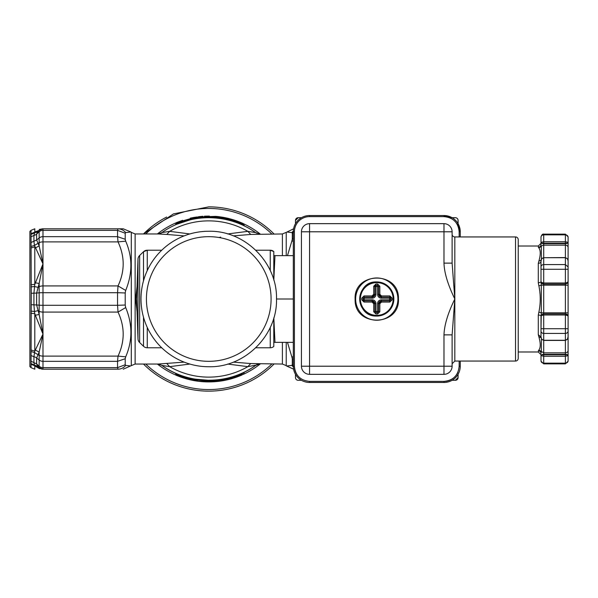 <?xml version="1.0" encoding="UTF-8"?>
<svg xmlns="http://www.w3.org/2000/svg" width="598" height="598" viewBox="0 0 598 598"><rect width="100%" height="100%" fill="white"/><g stroke="black" fill="none" stroke-linecap="round" stroke-linejoin="round"><path stroke-width="0.9" d="M208.754 366.746C244.963 367.68 277.442 335.201 276.508 299C277.442 262.799 244.963 230.32 208.754 231.254A67.746 67.746 0 0 0 141.008 299A67.746 67.746 0 0 0 208.754 366.746M208.754 236.673A62.327 62.327 0 0 1 271.088 299A62.327 62.327 0 0 1 208.754 361.327A62.327 62.327 0 0 1 146.428 299A62.327 62.327 0 0 1 208.754 236.673M255.772 347.782L270.251 347.782A5.419 5.419 180 0 0 273.794 346.459L273.794 317.972M255.772 250.218L270.251 250.218A5.419 5.419 0 0 1 273.794 251.541L273.794 280.028M143.498 280.806L143.498 251.743A5.419 5.419 0 0 1 147.265 250.218L143.498 251.743L139.64 255.473A5.419 5.419 0 0 0 137.989 259.181L136.598 299L137.989 338.819A5.419 5.419 0 0 0 139.64 342.527L143.498 346.257A5.419 5.419 0 0 0 147.265 347.782L161.744 347.782M147.265 270.565L147.265 250.218L161.744 250.218M219.07 237.526L220.662 237.122M243.192 223.562L242.369 223.189L243.192 223.562L244.485 225.969A81.298 81.298 0 0 1 255.675 232.607L247.841 231.351L250.719 234.446L233.37 235.881M189.85 233.945L169.675 231.351A78.121 78.121 0 0 1 247.841 231.351L227.666 233.945M282.391 255.638L282.391 233.96L250.719 234.446M158.208 233.96L161.834 232.607A81.298 81.298 0 0 0 159.913 234.012A81.298 81.298 0 0 1 161.834 232.607L169.675 231.351L166.797 234.446L184.147 235.881M158.238 364.04L184.147 362.119M137.024 286.621L135.589 299L137.024 311.379M158.231 233.96L166.797 234.446M190.269 219.832L176.948 224.183M212.432 217.784L216.461 218.068M216.648 216.454L216.252 216.416C225.169 217.216 233.803 219.451 242.168 223.099L242.205 224.011C233.953 220.356 225.424 218.106 216.618 217.268L216.969 218.113L218.898 218.337L216.969 218.113A81.298 81.298 0 0 0 216.857 218.106L217.074 218.128M242.369 223.189L242.489 224.138C244.29 225.356 244.29 225.356 242.482 224.138C244.253 224.564 244.253 224.564 242.482 224.138L242.235 224.915L240.702 224.243L244.829 226.074M216.857 218.106A81.298 81.298 0 0 1 216.969 218.113L214.009 217.874M216.454 218.068L212.126 217.769M175.954 223.316L175.909 223.966L176.567 223.465L175.849 224.661M177.748 374.154L177.711 374.139A81.298 81.298 0 0 1 161.834 365.393L161.841 365.4M161.796 232.637L161.834 232.607A81.298 81.298 0 0 1 163.531 231.441A81.298 81.298 0 0 0 161.834 232.607L161.46 232.861M175.909 223.966L177.389 223.114L177.711 223.861M227.666 364.055L247.841 366.649L256.146 365.086M211.019 380.268L208.754 380.298A81.298 81.298 0 0 1 161.834 365.393L169.675 366.649L189.85 364.055M214.009 380.126L213.568 380.156L214.009 380.126M241.689 373.331L242.227 373.092C234.102 376.74 225.678 379.005 216.969 379.887L216.857 379.894M216.969 379.887L216.252 381.584C225.169 380.776 233.811 378.549 242.168 374.901L242.482 373.862C244.253 373.436 244.253 373.436 242.482 373.862C244.298 372.636 244.298 372.636 242.482 373.862L242.302 373.055M195.18 379.154L208.754 380.298A81.298 81.298 0 0 1 161.834 365.393A81.298 81.298 0 0 0 177.711 374.139L176.545 373.645M175.55 373.204L175.924 374.468L176.567 374.535L175.819 373.324M209.322 216.08L204.486 216.184M202.886 216.282L198.491 216.715M194.649 217.283L190.284 218.158M182.607 220.303L176.716 222.516L176.567 223.465L175.924 223.532L176.29 222.755M233.392 219.817L226.552 218.008M213.568 217.844L215.781 216.371L196.062 217.052L176.365 222.695M176.507 373.63L177.711 374.139L177.068 375.626L198.267 381.262L218.973 381.292L215.863 381.621M214.914 380.874L216.618 380.732C225.424 379.894 233.953 377.644 242.205 373.989L242.153 373.84M215.9 381.614L217.037 381.509C203.23 382.847 189.91 380.881 177.068 375.626L176.582 375.432A1.084 1.084 0 0 1 175.924 374.468A1.084 1.084 0 0 0 176.582 375.432L176.567 374.535L195.673 380.066L214.667 380.896M282.391 342.362L282.391 364.04L250.719 363.554L247.841 366.649A78.121 78.121 0 0 1 169.675 366.649L166.797 363.554M225.289 380.261L242.168 374.901L242.205 373.989M218.479 381.352L217.986 381.412M233.37 362.119L250.719 363.554M286.225 342.362L286.225 365.625L286.614 366.013L291.824 365.393L293.326 366.925M291.824 365.393L292.302 364.765L293.312 365.572M293.312 359.458L292.302 358.725L291.824 356.827L293.312 357.081M131.291 232.375L135.126 233.96L135.126 364.04L131.291 365.625L131.291 232.375L130.902 231.987L125.692 232.607C123.644 230.148 121.095 228.877 118.023 228.81L117.552 230.365L42.981 230.365L42.981 263.905L34.796 284.394L33.922 293.162L31.275 293.282L31.036 367.665L34.796 369.19L34.796 365.759L31.036 364.309M125.692 232.607L125.214 233.235L117.552 230.365L117.552 236.666L125.214 239.275L125.692 241.173L118.023 241.891C124.892 256.572 124.892 271.245 118.023 285.919L117.552 292.699L42.981 292.699L42.981 334.095L39.154 314.526L36.635 304.958L33.922 304.838L34.46 311.498L31.066 311.087M37.891 231.658L36.635 234.072L36.635 240.037L39.154 237.967A5.419 4.455 0 0 1 42.981 236.666L117.552 236.666L118.023 241.891L42.981 241.891A5.419 2.713 180 0 0 39.154 242.683L39.154 245.928L36.635 240.037L33.922 241.241L34.46 245.419L31.066 246.481L31.275 293.282M125.692 241.173C132.607 257.005 132.607 273.428 125.692 290.434L118.023 285.919L42.981 285.919L42.981 292.699A5.419 0.449 0 0 0 39.154 292.833L39.154 314.526L35.319 315.191L42.989 334.095L42.981 361.334L117.552 361.334L118.023 356.109L125.692 356.827C132.629 340.718 132.629 324.295 125.692 307.566L118.023 312.081C124.892 326.755 124.892 341.436 118.023 356.109L42.981 356.109A5.419 2.713 0 0 1 39.154 355.317L39.154 367.598A5.419 5.419 180 0 0 42.981 369.19L35.319 366.238L39.371 368.615M125.692 290.434L125.214 292.968L117.552 292.699L117.552 305.301L125.214 305.032L125.692 307.566M39.229 230.327L37.928 231.628L34.46 232.928L34.796 232.241L33.922 235.403A5.419 4.904 0 0 0 36.635 234.08L39.154 231.8L39.154 242.683L34.46 245.419L42.989 263.905L39.154 283.474L36.635 293.042L36.635 304.958L39.154 305.167A5.419 0.449 0 0 0 42.981 305.301L117.552 305.301L118.023 312.081L42.981 312.081A5.419 2.713 180 0 1 39.154 311.289L37.928 310.676L34.46 311.498L34.796 313.606L31.036 313.292M125.692 356.827L125.214 358.725L117.552 361.334L117.552 367.635L125.214 364.765L125.692 365.393C123.644 367.852 121.095 369.123 118.023 369.19L117.552 367.635L42.981 367.635L42.981 361.334A5.419 4.455 0 0 1 39.154 360.033L36.635 357.963L39.154 352.073L42.981 334.095L34.796 351.146L31.036 350.017M287.474 342.362L291.824 356.827M287.474 255.638L291.824 241.173L293.312 240.919M291.824 241.173L292.302 239.275L293.312 238.542M293.312 232.428L292.302 233.235L291.824 232.607L293.326 231.075M39.281 229.415L42.989 228.81L31.036 233.691L31.036 230.335L29.9 231.426L29.9 366.574L31.036 367.665M31.036 233.691L31.066 246.481M31.036 247.983L34.796 246.854L34.796 284.394L31.036 284.708M37.876 231.68L36.971 232.854M37.913 366.357L36.635 363.928L33.922 362.597L34.46 365.072L31.066 363.606M37.928 366.372L39.154 367.598L37.928 366.372L34.46 365.072L34.796 365.759M35.319 315.191L34.796 313.606L34.796 351.146L33.922 356.759L31.275 355.601M31.036 230.335L34.796 228.81L34.796 232.241L35.372 231.71M42.032 228.899L40.97 229.198M42.981 228.81L118.023 228.81L42.981 228.81A5.419 5.419 0 0 0 39.154 230.402L39.154 231.8A5.419 4.904 0 0 1 42.981 230.365L42.981 228.81A5.419 5.419 0 0 0 39.154 230.402L35.319 231.762M31.066 286.913L34.46 286.509L37.928 287.324L39.154 286.711A5.419 2.713 0 0 1 42.981 285.919L42.981 263.905L39.154 245.928L35.319 247.953M31.275 361.327L33.922 362.597L33.922 356.759A5.419 4.455 0 0 1 36.635 357.963L36.635 363.928L39.154 366.2A5.419 4.904 0 0 0 42.981 367.635L42.981 369.19L41.292 368.921M41.15 368.869L39.214 367.658M166.7 217.022A92.137 92.137 0 0 0 143.49 233.96L173.427 213.905L208.754 206.863L173.427 213.905L143.498 233.96A92.137 92.137 0 0 1 166.7 217.022A92.137 92.137 0 0 0 149.223 228.675L149.223 228.683M39.378 368.615L39.782 368.742M35.319 350.047L39.154 352.073L39.154 355.317L34.46 352.581L31.066 351.519M118.023 228.81L123.24 228.81L130.902 231.987M209.644 206.863A92.137 92.137 0 0 1 274.026 233.96A92.137 92.137 0 0 0 208.754 206.863M274.026 364.04A92.137 92.137 0 0 1 143.49 364.04A92.137 92.137 0 0 0 207.872 391.137A92.137 92.137 0 0 1 143.49 364.04A92.137 92.137 0 0 0 208.754 391.137A92.137 92.137 0 0 0 209.726 391.137A92.137 92.137 0 0 0 274.026 364.04M291.824 232.607L287.219 232.061M41.965 369.093L39.154 367.583L42.981 369.19L118.023 369.19M273.817 280.103L274.983 255.638L293.312 255.638M274.983 255.638L273.794 255.638M276.508 299L293.312 299M273.794 342.362L293.312 342.362M274.983 342.362L273.817 317.897M125.692 365.393L130.2 365.924M217.366 381.479L218.808 381.315M218.898 381.3L242.055 374.946M176.582 222.568A1.084 1.084 0 0 0 175.924 223.532A1.084 1.084 0 0 1 176.582 222.568M214.914 217.126L216.618 217.268L216.252 216.416M257.603 363.988A81.298 81.298 0 0 1 256.744 364.631A81.298 81.298 0 0 0 257.603 363.988M259.308 364.04L255.682 365.393A81.298 81.298 0 0 0 255.877 365.251A81.298 81.298 0 0 1 255.682 365.393A81.298 81.298 0 0 1 208.754 380.298A81.298 81.298 0 0 0 255.682 365.393C228.503 385.179 189.013 385.179 161.834 365.393L158.283 364.04L135.126 364.04M249.187 369.534A81.298 81.298 0 0 1 240.276 373.937A81.298 81.298 0 0 0 249.187 369.534M208.754 217.702A81.298 81.298 0 0 1 209.584 217.702A81.298 81.298 0 0 0 208.754 217.702C225.939 217.829 241.577 222.792 255.682 232.607A81.298 81.298 0 0 1 256.46 233.168A81.298 81.298 0 0 0 255.682 232.607L255.69 232.615C241.577 222.792 225.939 217.829 208.754 217.702A81.298 81.298 0 0 0 163.531 231.441A81.298 81.298 0 0 1 208.754 217.702M216.969 218.113A81.298 81.298 0 0 1 244.104 225.79A81.298 81.298 0 0 0 216.969 218.113L213.501 217.836M452.095 380.298L455.362 380.298A2.713 2.713 0 0 0 456.162 380.179A2.713 2.713 0 0 1 455.362 380.298L458.075 377.592L458.075 374.318M458.075 223.682L458.075 220.408A2.713 2.713 0 0 0 455.362 217.702L452.095 217.702M295.479 374.318L295.479 377.592A2.713 2.713 0 0 0 298.185 380.298L301.459 380.298M301.459 217.702L298.185 217.702L295.479 220.408A2.713 2.713 0 0 1 295.905 218.95A2.713 2.713 0 0 0 295.479 220.408L295.479 223.682M296.107 218.666A2.713 2.713 0 0 1 297.228 217.874A2.713 2.713 0 0 0 296.107 218.666M297.393 217.821A2.713 2.713 0 0 1 298.185 217.702A2.713 2.713 0 0 0 297.393 217.821M459.159 236.943L459.159 231.792C458.262 222.576 453.202 217.515 443.985 216.618L443.985 215.534L309.57 215.534A16.258 16.258 0 0 0 293.312 231.792L293.312 366.208A16.258 16.258 0 0 0 309.57 382.466L443.985 382.466A16.258 16.258 0 0 0 460.243 366.208L460.243 361.057M301.437 231.792L301.437 366.208L309.57 366.208L309.57 374.341A8.133 8.133 0 0 1 301.437 366.208L301.437 231.792A8.133 8.133 0 0 1 309.57 223.659A8.133 8.133 0 0 0 301.437 231.792L309.57 231.792L309.57 366.208L443.985 366.208L443.985 334.873C444.314 325.08 447.924 313.12 454.824 298.993C447.895 284.775 444.277 272.823 443.985 263.127L443.985 231.792L309.57 231.792L309.57 223.659L443.985 223.659A8.133 8.133 0 0 1 452.11 231.792L452.11 263.127L452.11 231.792L443.985 231.792L443.985 223.659A8.133 8.133 0 0 1 452.11 231.792M443.985 334.873L452.11 334.873L452.11 366.208L452.11 334.873L454.824 298.993L452.11 263.127L443.985 263.127M448.208 373.152L448.582 372.913M451.393 369.549L451.714 368.719M443.985 374.341L309.57 374.341L443.985 374.341A8.133 8.133 0 0 0 452.11 366.208L443.985 366.208L443.985 374.341A8.133 8.133 0 0 0 452.11 366.208M305.346 224.848L304.973 225.087M309.57 374.341A8.133 8.133 0 0 1 301.437 366.208M355.1 299.097C353.732 271.642 398.799 270.812 398.44 298.312L398.455 299.097C399.815 326.56 354.749 327.383 355.107 299.882L355.1 299.097M454.824 236.943L454.824 361.057L515.528 361.057A2.713 2.713 0 0 0 518.234 358.351L518.234 239.649A2.713 2.713 0 0 0 515.528 236.943L454.824 236.943A2.713 2.713 0 0 1 452.11 234.229M518.234 351.983L538.29 351.983L541.003 354.689M518.234 246.017L538.29 246.017L538.88 247.976C540.674 250.457 540.674 254.845 538.88 261.132L538.29 263.322L538.29 282.921L538.88 285.851C540.674 294.702 540.674 303.47 538.88 312.149L538.29 315.079L538.29 334.678L538.88 336.876C540.674 343.252 540.674 347.632 538.88 350.024L538.29 351.983M541.287 351.676L541.003 353.403A2.713 2.646 -0 0 0 538.29 350.757M538.29 247.243A2.713 2.646 0 0 0 541.003 244.597L541.003 243.334L541.691 243.222L541.691 242.235L541.003 243.334L541.003 244.597L541.003 237.197A2.713 2.347 0 0 1 543.709 234.85L543.709 234.124C542.692 233.781 541.788 234.685 541.003 236.838M538.88 312.149L541.295 312.821L541.003 329.079M538.88 350.024L543.709 352.85L543.709 340.434L541.594 339.208L541.003 337.212L541.003 315.901A2.713 0.822 0 0 0 538.29 315.079M541.429 338.931L541.295 351.564M538.88 285.851L541.295 285.179L541.295 312.821L543.709 312.821L543.709 284.095A2.713 2.713 180 0 1 541.691 283.19L543.709 284.095L543.709 283.011L541.691 282.473L541.003 281.546L541.295 285.179L565.387 285.179L565.387 312.821L543.709 312.821L543.709 313.905L541.691 314.81L541.003 316.454L541.691 314.81A2.713 2.713 180 0 1 541.87 314.623M541.19 260.84L541.003 261.49A2.713 1.824 0 0 1 538.29 263.322M541.003 259.928L541.003 269.272L541.003 260.788L541.691 258.762L543.709 257.708L543.709 243.67A2.713 1.353 180 0 1 541.691 243.222L543.709 243.199L543.709 241.719L541.691 242.235L543.709 241.719L543.709 234.85L565.387 234.85L565.387 241.719L567.412 242.235L567.412 243.222L568.1 243.334L568.1 260.788L568.1 247.497A2.713 2.347 180 0 0 565.387 245.15L565.387 257.566L543.709 257.708L565.387 257.708L567.412 258.762L568.1 260.788L568.1 269.272L568.1 266.925L565.387 264.578L543.709 264.578L543.709 257.708M538.88 261.132L541.295 260.257M538.88 247.976L541.295 246.436L541.429 259.069M565.925 284.043A2.713 2.713 0 0 1 565.387 284.095L567.412 283.19L568.1 281.546L568.1 266.207L568.1 354.666L565.387 354.801L565.387 356.281L543.709 356.281L541.668 355.758L541.003 354.666L541.691 354.778L541.003 354.666L541.003 360.803L541.003 355.683M538.29 282.921L541.003 282.099L541.003 281.546L541.691 283.19L541.691 282.473M541.003 281.546L541.003 269.272L543.709 269.272L543.709 264.578A2.713 2.347 180 0 0 541.003 266.925M541.691 355.765L541.691 354.778L543.709 354.801L543.709 354.33A2.713 1.353 180 0 0 541.691 354.778M567.412 354.778L568.1 354.666L567.412 355.765L565.387 356.281L567.412 355.765L567.412 354.778A2.713 1.353 180 0 0 565.387 354.33L543.709 354.33L543.709 352.85L565.387 352.85L565.387 340.434L567.509 339.208L568.1 337.212L568.1 331.075A2.713 2.347 180 0 1 565.387 333.422L565.387 340.292L543.709 340.292L541.691 339.238L541.003 337.212M565.387 340.292L567.412 339.238L568.1 336.681M568.1 354.666L568.1 360.803A2.713 2.347 180 0 1 565.387 363.15L543.709 363.15L543.709 354.801L565.387 354.801L565.387 352.85A2.713 2.347 180 0 0 568.1 350.503L568.1 354.666M568.1 316.454L567.412 314.81L568.1 316.454L568.1 312.821L568.1 316.454L568.1 312.821L565.387 312.821L565.387 313.905L543.709 313.905A2.713 2.713 180 0 0 542.64 314.129M567.412 242.235L568.1 243.334L568.1 236.838L568.1 247.497M568.1 331.793L568.1 328.728L568.1 331.793M543.709 340.292L543.709 333.422L565.387 333.422L565.387 314.989L543.709 314.989L543.709 313.905L565.387 313.905L567.412 314.81A2.713 2.713 -0 0 0 565.387 313.905L565.387 314.989L567.412 315.527M568.1 269.272L565.387 269.272L565.387 283.011L567.412 282.473L567.412 283.19A2.713 2.713 0 0 1 567.225 283.377M568.1 281.546L567.412 282.473M543.709 241.719L565.387 241.719L565.387 243.199L567.412 243.222A2.713 1.353 180 0 1 565.387 243.67L565.387 243.199L543.709 243.199L543.709 243.67L565.387 243.67L565.387 245.15L543.709 245.15A2.713 2.347 0 0 0 541.295 246.436M397.917 299.097A21.139 21.139 0 0 0 376.777 277.958A21.139 21.139 0 0 0 355.653 299.867A21.139 21.139 0 0 0 377.159 320.229A21.139 21.139 0 0 0 397.902 298.335A21.139 21.139 0 0 0 376.396 277.965A21.139 21.139 0 0 0 355.653 299.867A21.139 21.139 0 0 0 377.159 320.229A21.139 21.139 0 0 0 397.902 298.335A21.139 21.139 0 0 0 376.396 277.965A21.139 21.139 0 0 0 355.638 299.097M376.777 281.927A17.073 17.073 0 0 0 359.704 299A17.073 17.073 0 0 0 376.777 316.073A17.073 17.073 0 0 0 393.85 299A17.073 17.073 0 0 0 376.777 281.927C355.122 280.866 354.524 316.387 376.194 316.065L376.777 316.073A17.073 17.073 0 0 0 393.843 299.292A17.073 17.073 0 0 0 376.777 281.927C355.122 280.866 354.524 316.387 376.194 316.065L376.777 316.073A17.073 17.073 0 0 0 393.843 299.292A17.073 17.073 0 0 0 376.777 281.927M377.57 313.995L375.94 313.995L373.72 311.767L373.72 303.717L372.053 302.057L364.003 302.057L361.783 299.83L361.783 298.17L364.003 295.943L372.053 295.943L373.72 294.283L373.72 286.233L375.94 284.005L375.963 285.448A1.084 1.084 0 0 0 374.879 286.532L375.963 285.448L375.963 286.532L374.879 286.532L374.879 294.395L374.879 286.532L373.72 286.233M375.985 284.005L377.607 284.005L379.827 286.233L379.827 294.283L381.494 295.943L389.881 295.943L392.101 298.17L392.101 299.83L389.881 302.057L381.494 302.057L379.827 303.717L379.827 311.767L377.607 313.995L377.592 312.552L375.963 312.552L377.547 312.552M372.053 295.943L372.173 298.185A3.797 3.797 0 0 0 375.963 294.395L375.963 286.532L377.592 286.532L377.592 294.395A3.797 3.797 0 0 0 381.382 298.185L389.567 298.185L389.567 300.899L381.382 300.899L381.382 299.815A3.797 3.797 0 0 0 377.592 303.605L377.592 311.468L375.963 311.468L375.963 312.552L374.879 311.468L374.879 303.605A2.713 2.713 0 0 0 372.173 300.899L364.309 300.899L363.225 299.815L363.225 298.185L364.309 297.101L372.173 297.101A2.713 2.713 0 0 0 374.879 294.395L373.72 294.283M361.783 299.83L372.173 299.815A3.797 3.797 0 0 1 375.963 303.605L375.963 311.468L374.879 311.468L374.879 303.605L372.173 300.899L364.309 300.899A1.084 1.084 0 0 1 363.225 299.815L363.225 298.185L364.309 298.185L364.003 295.943M377.607 284.005L377.592 285.448L378.676 286.532L377.592 286.532L377.592 285.448L376 285.448M379.827 286.233L378.676 286.532L378.676 294.395A2.713 2.713 0 0 0 381.382 297.101L389.567 297.101L390.651 298.185L390.651 299.815L389.567 300.899L381.382 300.899A2.713 2.713 0 0 0 378.676 303.605L378.676 311.468L377.592 312.552L377.592 311.468L379.827 311.767M378.676 286.532L378.676 294.395L381.382 297.101L389.567 297.101A1.084 1.084 0 0 1 390.651 298.185L390.651 299.815L381.382 299.815M389.881 295.943L389.567 298.185L392.101 298.17M372.173 298.185L364.309 298.185L364.003 302.057M381.494 302.057L381.382 300.899L378.676 303.605L379.827 303.717M389.881 302.057L389.567 300.899M392.101 299.83L390.651 299.815M374.879 294.395L372.173 297.101L374.879 294.395L375.963 294.395M361.783 298.17L363.225 298.185M373.72 311.767L374.879 311.468M375.94 313.995L375.963 312.552M565.387 257.708L565.387 269.272L543.709 269.272L543.709 283.011L565.387 283.011L565.387 284.095L565.387 283.228M568.1 285.179L565.387 285.179L565.387 284.095L543.709 284.095M568.1 328.728L543.709 328.728L543.709 314.989L541.691 315.527M460.243 236.943L460.243 231.792A16.258 16.258 0 0 0 443.985 215.534L452.447 217.911L443.985 215.534M460.243 231.792L457.866 223.331L460.243 231.792L459.159 231.792A15.174 15.174 0 0 0 456.588 223.338M458.075 377.592A2.713 2.713 0 0 1 457.649 379.05A2.713 2.713 0 0 0 458.075 377.592M457.44 379.334A2.713 2.713 0 0 1 456.326 380.126A2.713 2.713 0 0 0 457.44 379.334M273.794 251.541L270.251 250.218L270.251 270.565M270.251 327.435L270.251 347.782M147.265 327.435L147.265 347.782M139.64 255.473L139.64 342.527M143.498 346.249L143.498 317.194M244.485 225.969A81.298 81.298 0 0 1 255.675 232.607L259.308 233.96M178.458 222.68L181.127 221.679M192.526 218.509L196.144 217.866M177.068 222.374L177.389 223.114L195.673 217.934L214.667 217.104M218.95 381.3L219.324 381.247M217.029 381.509L216.371 381.576M292.302 358.725L292.302 364.765M157.379 233.96A82.89 82.89 0 0 1 176.335 222.718M243.446 223.719A82.89 82.89 0 0 1 260.137 233.96M145.755 233.96A90.552 90.552 0 0 1 271.761 233.96M271.761 364.04A90.552 90.552 0 0 1 145.755 364.04M260.137 364.04A82.89 82.89 0 0 1 243.446 374.281M176.335 375.282A82.89 82.89 0 0 1 157.379 364.04M175.924 374.468A1.084 1.084 0 0 0 176.582 375.432A1.084 1.084 0 0 1 175.924 374.468M31.275 236.673L33.922 235.403L33.922 241.241L31.275 242.399M34.46 232.928L31.066 234.394M35.319 282.809L39.154 283.474L39.154 292.833L36.635 293.042A5.419 0.449 0 0 1 33.922 293.162L33.922 304.838L31.275 304.718M39.154 367.606L35.319 366.238M292.302 233.235L292.302 239.275M125.214 364.765L125.214 358.725M125.214 305.032L125.214 292.968M125.214 239.275L125.214 233.235M282.391 233.96L286.225 232.375L286.225 255.638M39.154 366.2A5.419 4.904 180 0 0 42.981 367.635M137.989 259.196L137.989 338.819M443.985 216.618L309.57 216.618L309.57 215.534M309.57 216.618A15.174 15.174 0 0 0 294.395 231.792L293.312 231.792M294.395 231.792L294.395 366.208C295.292 375.424 300.353 380.485 309.57 381.382L443.985 381.382C453.202 380.485 458.262 375.424 459.159 366.208L459.159 361.057M296.982 374.692A15.174 15.174 0 0 1 294.395 366.208L293.312 366.208M515.528 361.057L515.528 236.943M538.88 336.876L541.295 337.743M538.29 334.678L541.19 337.16M543.709 258.575L543.709 259.121M565.387 258.575L565.387 259.121M376.217 315.37A16.378 16.378 0 0 0 393.155 299A16.378 16.378 0 0 0 376.777 282.622A16.378 16.378 0 0 0 360.4 299A16.378 16.378 0 0 0 376.217 315.37M377.592 303.605L378.676 303.605L381.382 300.899M381.382 298.185L381.382 297.101L378.676 294.395L377.592 294.395M372.173 299.815L372.053 302.057M375.963 303.605L374.879 303.605L372.173 300.899M381.494 295.943L381.382 297.101M379.827 294.283L378.676 294.395M373.72 303.717L374.879 303.605M541.003 331.075A2.713 2.347 0 0 0 543.709 333.422L543.709 328.728L541.003 328.728M568.1 237.197A2.713 2.347 180 0 0 565.387 234.85L565.387 234.124L543.709 234.124M565.387 356.281L565.387 363.876L543.709 363.876L543.709 363.15A2.713 2.347 180 0 1 541.003 360.803M309.57 381.382L309.57 382.466M457.881 372.3A15.174 15.174 0 0 1 443.985 381.382L443.985 382.466M459.159 366.208L460.243 366.208M444.165 216.618A15.174 15.174 0 0 1 450.077 217.896M135.126 233.96L158.283 233.96M175.902 224.026L175.274 224.915L175.902 224.003M217.926 216.581L218.913 216.7M198.252 381.255L215.781 381.629L213.568 380.156M243.199 374.438L244.485 372.031M175.274 373.085L175.902 373.937M286.614 366.013L293.581 369.168M37.928 231.628L39.737 229.894M286.225 232.375L293.581 228.832M131.291 365.625L123.24 369.19M42.107 369.116L41.247 368.899M286.225 365.625L282.391 364.04M218.973 381.292L217.844 381.427M538.29 246.017L541.003 243.311M541.003 260.788L541.594 258.792L543.709 257.566M565.387 257.566L567.509 258.792L568.1 260.788M565.394 284.095L567.412 283.19M565.387 234.124L568.1 236.838M565.387 363.876L568.1 361.162M565.387 340.434L543.709 340.434M543.709 313.905L541.691 314.81M543.709 363.876L541.003 361.162M454.824 361.057L452.11 363.771"/></g></svg>
